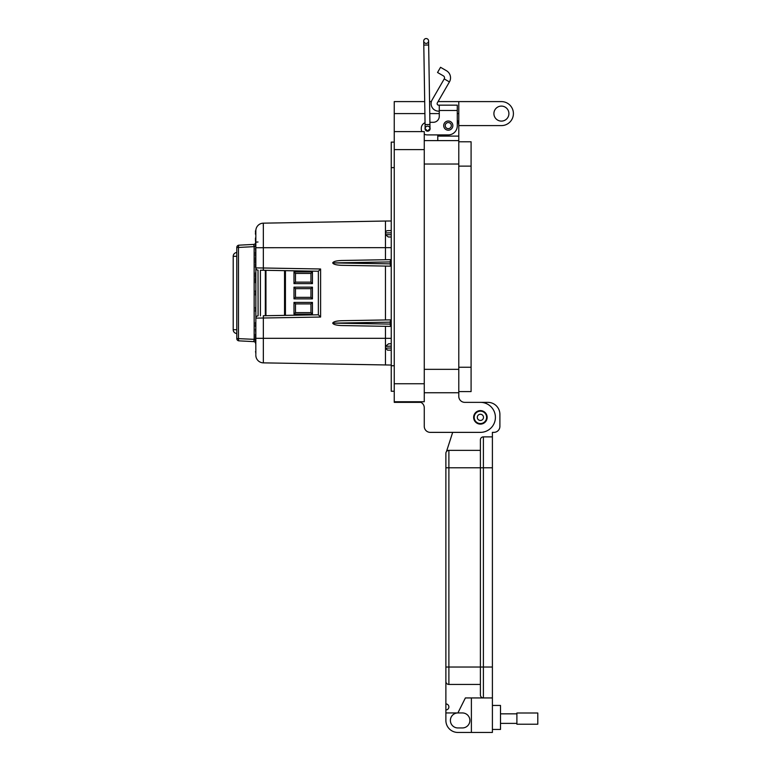 <?xml version="1.0" encoding="UTF-8"?>
<svg xmlns="http://www.w3.org/2000/svg" width="771" height="771" viewBox="0 0 771 771"><rect width="100%" height="100%" fill="white"/><g stroke="black" fill="none" stroke-linecap="round" stroke-linejoin="round"><path stroke-width="1.16" d="M457.28 112.682L457.28 120.189A10.505 10.505 0 0 1 458.784 125.606L501.401 125.606A12.008 12.008 0 0 0 513.409 113.597A12.008 12.008 0 0 0 501.401 101.599L458.784 101.599L458.784 392.747L424.262 392.747L458.784 392.747L458.784 396.352A6.004 6.004 0 0 0 464.788 402.356L480.391 402.356A15.006 15.006 0 0 1 495.406 417.362A15.006 15.006 0 0 1 480.391 432.367L430.266 432.367L452.683 432.367L446.669 450.958L452.683 432.367M493.903 113.597A7.508 7.508 0 0 1 501.401 106.099A7.508 7.508 0 0 1 508.908 113.597A7.508 7.508 0 0 1 501.401 121.105A7.508 7.508 0 0 1 493.903 113.597M473.645 417.362A6.756 6.756 0 0 1 480.391 410.606A6.756 6.756 0 0 1 487.147 417.362A6.756 6.756 0 0 1 480.391 424.117A6.756 6.756 0 0 1 473.645 417.362M458.784 125.606L458.784 136.11L437.774 136.11L437.774 134.906L427.269 134.906L448.279 134.906A9.001 9.001 0 0 0 457.28 125.904L457.28 110.494L439.277 110.494L439.277 116.305A6.004 6.004 0 0 1 433.273 122.31A6.004 6.004 0 0 0 439.277 116.305M458.784 396.352A6.004 6.004 0 0 0 464.788 402.356L480.391 402.356M458.784 140.611L424.262 140.611M437.774 140.611L437.774 134.906M424.696 101.599L394.251 101.599L394.251 402.356L420.879 402.356A6.004 6.004 0 0 1 424.262 407.753L424.262 426.363A6.004 6.004 0 0 0 430.266 432.367M458.784 101.599L438.063 101.599M431.394 101.599L429.572 101.599M420.879 402.356A6.004 6.004 0 0 1 424.262 407.753L424.262 426.363M424.262 401.749L394.251 401.749L424.262 401.749L424.262 383.746L394.251 383.746M394.251 131.61L424.262 131.61L424.262 383.746M421.274 131.61L421.91 131.61A6.004 6.004 0 0 1 421.274 128.911L421.274 128.304L421.274 128.911M394.251 142.115L391.244 142.115L391.244 391.244L394.251 391.244L391.244 391.244M443.701 125.606A4.578 4.578 0 0 1 448.279 121.028A4.578 4.578 0 0 1 452.856 125.606A4.578 4.578 0 0 1 448.279 130.183A4.578 4.578 0 0 1 443.701 125.606M429.996 127.813A2.554 2.554 0 0 1 427.568 131.157A2.554 2.554 0 0 1 425.129 127.89M446.428 70.701A8.211 8.211 0 0 1 449.426 81.919L444.231 78.912A2.207 2.207 0 0 0 443.421 75.895L437.543 72.493L440.54 67.299L446.428 70.701M449.426 81.919L437.311 102.909A1.503 1.503 0 0 0 438.612 105.155L457.28 105.155L457.28 110.494M444.231 78.912L432.117 99.902A7.498 7.498 0 0 0 438.612 111.159L439.277 111.159M433.273 122.31L429.9 122.31M425.043 122.734A6.004 6.004 0 0 0 421.274 128.304M424.262 134.106A6.004 6.004 0 0 0 427.269 134.906M439.277 105.155L439.277 110.494M451.324 125.606A3.055 3.055 0 0 1 448.279 128.661A3.055 3.055 0 0 1 445.224 125.606A3.055 3.055 0 0 1 448.279 122.56A3.055 3.055 0 0 1 451.324 125.606M486.597 417.362A6.197 6.197 0 0 1 480.391 423.558A6.197 6.197 0 0 1 474.194 417.362A6.197 6.197 0 0 1 480.391 411.155A6.197 6.197 0 0 1 486.597 417.362M483.494 417.362A3.103 3.103 0 0 1 480.391 420.465A3.103 3.103 0 0 1 477.297 417.362A3.103 3.103 0 0 1 480.391 414.258A3.103 3.103 0 0 1 483.494 417.362M458.784 141.787L471.091 141.787L471.091 391.581L458.784 391.581M492.399 729.453L500.495 729.453L500.495 705.446L492.399 705.446M445.879 712.944L457.887 712.944A7.498 7.498 0 0 0 450.389 720.451A7.498 7.498 0 0 0 457.887 727.949L462.388 727.949A7.498 7.498 0 0 0 469.886 720.451A7.498 7.498 0 0 0 462.388 712.944L457.887 712.944L465.385 697.938L483.398 697.938A2.997 2.997 0 0 1 480.391 694.941L480.391 667.031L480.391 694.941A2.997 2.997 0 0 0 483.398 697.938L492.399 697.938L492.399 732.45L457.887 732.45A11.999 11.999 0 0 1 445.879 720.451L445.879 453.367L445.879 467.775L448.886 467.775L448.886 450.37L480.391 450.37L480.391 439.865L480.391 667.031L480.391 450.37M492.399 697.938L492.399 432.367L493.893 432.367A6.004 6.004 0 0 0 499.897 426.363L499.897 414.355A11.999 11.999 0 0 0 487.898 402.356L480.719 402.356M445.879 681.439A2.997 2.997 0 0 0 448.886 684.436A2.997 2.997 0 0 1 445.879 681.439A2.997 2.997 0 0 0 448.886 684.436L448.886 667.031L445.879 667.031L445.879 681.439A2.997 2.997 0 0 0 448.886 684.436L480.391 684.436M471.389 697.938L471.389 732.45M492.399 436.868L483.398 436.868A2.997 2.997 0 0 0 480.391 439.865M445.879 453.367A2.997 2.997 0 0 1 448.886 450.37A2.997 2.997 0 0 0 445.879 453.367A2.997 2.997 0 0 1 448.886 450.37A4.501 4.501 0 0 0 446.669 450.958M445.879 703.942A2.997 2.997 0 0 1 448.886 706.94A2.997 2.997 0 0 1 445.879 709.946M516.898 713.83L500.495 713.83M516.898 723.381L500.495 723.381M537.792 724.22L537.792 713.002L516.898 713.002L516.898 724.22L537.792 724.22M430.006 128.506L430.006 128.574A2.438 2.438 0 0 1 427.606 131.041L425.139 128.651A2.438 2.438 0 0 1 427.529 126.174A2.438 2.438 0 0 1 430.006 128.574L427.606 131.041A2.438 2.438 0 0 1 425.139 128.651A2.438 2.438 0 0 1 427.529 126.174M428.657 44.997L423.79 45.084L425.072 124.594L429.939 124.516L428.589 40.94A2.438 2.438 0 0 0 426.112 38.55A2.438 2.438 0 0 0 423.722 41.027A2.438 2.438 0 0 0 426.19 43.417A2.438 2.438 0 0 0 428.589 40.94A2.438 2.438 0 0 0 426.112 38.55A2.438 2.438 0 0 0 423.722 41.027L423.722 41.027A2.438 2.438 0 0 0 426.19 43.417M391.244 365.049L263.335 362.862L263.335 338.315L385.452 338.315L385.452 326.306L391.244 326.412L341.476 325.545C336.223 325.304 333.303 324.504 332.715 323.126C333.303 321.758 336.223 320.948 341.476 320.717L391.244 319.849L385.452 319.955L385.452 266.082L391.244 266.178L341.476 265.311C336.223 265.079 333.303 264.28 332.715 262.901C333.303 261.523 336.223 260.723 341.476 260.492L391.244 259.625M385.452 364.991L385.452 348.145L391.244 348M385.452 259.721L385.452 221.036L263.335 223.166L263.335 267.99L320.601 268.992L320.601 317.045L255.837 318.134L255.837 269.06M253.736 244.407L238.952 245.178L253.669 244.407L254.141 246.643L255.837 246.643L255.837 245.795M255.837 339.751L255.837 340.31L254.16 339.818L253.669 341.62A2.284 2.284 0 0 1 255.461 342.642L255.461 340.657M390.502 319.859L390.213 322.143L333.756 323.126L390.213 324.109L390.502 326.393M391.244 322.133L390.213 322.153L390.213 324.109L391.244 324.119M390.502 259.634L390.213 261.918L333.756 262.901L390.213 263.875L390.502 266.168M391.244 263.894L390.213 263.875L390.213 261.918M333.756 323.126L332.715 323.126M333.756 262.901L332.715 262.901M391.244 350.188L387.514 350.13L385.452 348.145L385.452 346.381L388.555 343.799L391.244 343.75L388.555 343.799M391.244 346.102L385.452 346.381L385.452 338.315L391.244 338.363M385.452 221.036L391.244 220.988M387.697 230.645L391.244 230.577L387.697 230.645A2.284 2.284 0 0 0 385.51 232.408L385.76 231.763M391.244 237.025L388.237 236.967L391.244 237.025L388.237 236.967L385.567 234.673L385.51 232.408M391.244 232.852L385.452 232.929M385.567 234.673L391.244 234.75M255.461 257.697L255.461 260.106L255.461 257.697M255.461 322.5L255.461 323.184M255.461 282.34L255.799 280.837M255.693 241.728L255.461 243.173M255.461 238.133L255.461 240.166M236.784 338.565L236.784 247.462L238.48 247.462L238.48 338.565A2.284 0.588 93 0 0 238.952 340.849L253.669 341.62L238.952 340.849A2.284 2.284 0 0 1 236.784 338.565L255.461 339.394M255.461 276.442L255.461 272.78M255.461 276.596L255.461 272.963M255.461 264.125L255.509 265.571L255.837 264.395M255.799 266.082L255.461 267.383L255.509 265.571M255.461 260.106L255.461 257.514M255.461 326.682L255.461 324.822M255.461 323.155L255.461 323.916M255.461 263.027L255.461 259.923M255.461 253.437L255.461 256.02M255.461 329.072L255.799 333.564L255.837 327.685M255.461 282.07L255.461 281.28M255.837 278.909L255.693 274.283L255.693 278.909L255.461 276.49M255.461 276.413L255.837 274.283M255.461 294.445L255.461 295.062M255.693 292.99L255.461 290.85L255.837 291.978M255.461 291.814L255.461 290.85L255.837 292.132M255.461 294.532L255.837 292.932M255.837 311.696L255.461 307.465M255.461 311.301L255.837 307.07M255.837 352.54L255.461 351.807M255.461 334.171L255.461 339.336M255.461 248.339L255.799 252.83L255.837 246.643M254.16 339.818L254.141 246.643L238.48 247.462A2.284 0.588 87 0 1 238.952 245.178A2.284 2.284 0 0 0 236.784 247.462M255.799 344.107L255.837 340.31L255.799 344.261L255.461 342.642M255.461 231.088L255.461 231.849M255.461 234.249L255.461 232.688M255.461 241.188L255.693 237.555L255.837 240.966M255.837 270.746L255.837 269.831M255.837 265.59L255.837 267.132M255.837 256.02L255.461 258.603M255.461 252.136L255.461 253.62L255.799 251.799M255.799 278.909L255.461 282.774M255.461 280.798L255.461 278.466L255.837 280.798M255.461 293.163L255.837 294.638M255.837 352.492L255.837 348.637M255.461 245.949L255.461 244.089L255.461 245.949M255.461 231.801L255.461 230.837M255.837 231.801L255.837 234.683M255.799 274.283L255.837 272.433M255.837 324.822L255.837 327.029M255.837 259.576L255.837 263.374M255.799 327.685L255.837 329.313M255.837 354.409L255.799 339.683M255.837 244.089L255.837 246.296M255.799 246.951L255.837 248.58M254.507 341.832L253.736 341.63M255.837 340.242L255.837 339.394M254.507 244.205L253.669 244.407A2.284 2.284 0 0 0 255.461 243.385M255.693 230.606L255.837 231.628M260.415 338.315L255.837 338.315L255.837 318.076M258.025 315.85L258.092 315.85A2.284 2.284 0 0 0 255.837 318.134A2.284 2.284 0 0 1 258.092 315.85L258.025 270.178M255.837 267.961L255.837 230.664M260.415 270.226L263.335 270.274L260.415 270.226L260.415 315.811M255.837 338.315L263.335 338.315L263.335 315.753L318.356 314.799L318.356 271.238L263.335 270.274L263.335 267.99L255.837 267.894A2.284 2.284 0 0 0 258.092 270.187A2.284 2.284 0 0 1 255.837 267.894M263.248 225.45L263.335 223.166A7.623 7.623 -91 0 0 255.837 230.789A7.623 7.623 -91 0 1 263.335 223.166L263.21 223.166M263.21 362.862L263.335 362.862A7.623 7.623 0 0 1 255.837 355.238L255.837 355.364M255.837 242.123L258.006 242.007M318.356 314.799L320.601 317.045M318.356 271.238L320.601 268.992M265.33 315.725L265.33 270.313M312.448 287.159L310.954 288.662L295.495 288.662L295.495 297.365L310.954 297.365L310.954 288.662L295.495 288.662L293.992 287.159L312.448 287.159L312.448 298.869L293.992 298.869L295.495 297.365M295.495 282.119L293.992 283.622L293.992 271.912L295.495 273.416L310.954 273.416L295.495 273.416L295.495 282.119L310.954 282.119L310.954 273.416L312.448 271.912L312.448 283.622L310.954 282.119M284.538 315.387L284.538 270.64M293.992 271.912L312.448 271.912M312.448 283.622L293.992 283.622M310.954 297.365L312.448 298.869M293.992 298.869L293.992 287.159M310.954 303.909L295.495 303.909L295.495 312.612L310.954 312.612L310.954 303.909L295.495 303.909L293.992 302.415L312.448 302.415L310.954 303.909M295.495 312.612L293.992 314.115L293.992 302.415M310.954 312.612L312.448 314.115L293.992 314.115M312.448 302.415L312.448 314.115M236.784 333.525A3.816 3.816 0 0 1 233.208 329.728L233.208 256.309A3.816 3.816 0 0 1 236.784 252.502M458.784 369.338L424.262 369.338M458.784 164.03L424.262 164.03M458.784 113.597L457.28 113.597M439.277 113.597L429.765 113.597M424.898 113.597L394.251 113.597M424.262 149.622L394.251 149.622M391.244 167.625L394.251 167.625M391.244 365.733L394.251 365.733M471.091 367.237L458.784 367.237M471.091 166.131L458.784 166.131M492.399 667.031L483.398 667.031L483.398 697.938M492.399 467.775L483.398 467.775L483.398 667.031L448.886 667.031L448.886 467.775L483.398 467.775L483.398 436.868M427.606 131.041A2.438 2.438 0 0 1 425.139 128.651L425.072 124.594M423.79 45.084L423.722 41.027A2.438 2.438 0 0 1 426.112 38.55M391.244 247.664L255.837 247.722M255.471 246.036L254.16 246.219M391.244 261.909L390.213 261.928M255.799 263.499L255.837 265.311M255.837 355.238A7.623 7.623 0 0 0 263.335 362.862M265.947 270.322L265.947 315.715M285.434 270.66L285.434 315.368M233.208 329.728L236.784 329.728M233.208 256.309L236.784 256.309M429.939 124.516L430.006 128.574"/></g></svg>
